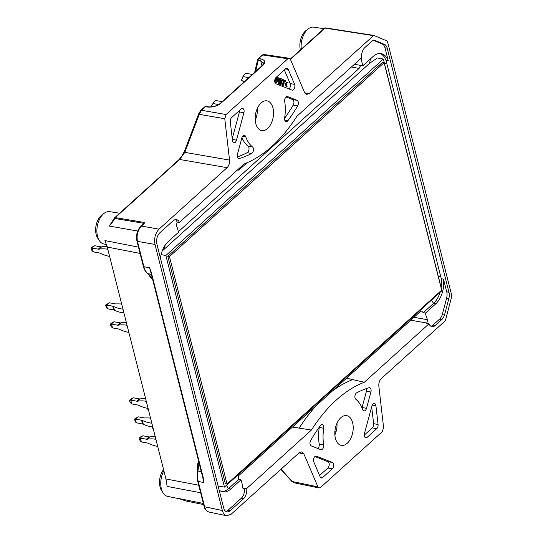 <?xml version="1.0" encoding="UTF-8"?>
<svg xmlns="http://www.w3.org/2000/svg" width="543" height="543" viewBox="0 0 543 543"><rect width="100%" height="100%" fill="white"/><g stroke="black" fill="none" stroke-linecap="round" stroke-linejoin="round"><path stroke-width="0.81" d="M441.147 287.546A20.213 11.966 100.2 0 0 441.276 278.708L385.971 60.151A20.213 11.966 100.2 0 0 379.93 53.499M221.748 491.564A20.213 11.966 100.2 0 0 228.508 488.646L238.757 479.381L238.404 475.906L420.587 311.309L421.544 311.064L423.296 312.666L433.545 303.408A20.213 11.966 100.2 0 0 440.047 292.372M162.187 251.036L369.573 63.293L377.405 57.979L383.324 59.038L441.934 290.668L224.483 487.119L165.873 255.495L383.324 59.038M373.699 40.399L382.286 44.017A8.43 4.989 -79.8 0 1 384.973 47.791L388.197 60.551A20.213 11.966 100.2 0 0 381.057 53.608A20.213 11.966 100.2 0 0 373.17 56.418L362.941 65.655L360.695 65.282L359.127 68.418L351.402 67.02M178.28 231.8L359.127 68.418M200.638 492.752L167.142 486.419L165.941 478.96L107.249 247.031L104.935 240.569L138.492 247.153M441.276 278.708L443.502 279.109L446.733 291.869A8.43 4.989 -79.8 0 1 446.604 298.182L448.83 298.582A8.43 4.989 100.2 0 0 448.966 292.27L387.2 48.184A8.43 4.989 100.2 0 0 384.519 44.417L375.423 40.589A8.43 4.989 100.2 0 0 374.785 40.399A8.43 4.989 100.2 0 0 371.493 41.567L364.896 47.533A8.43 4.989 100.2 0 0 361.658 57.755L296.967 116.202A151.823 89.88 100.2 0 1 244.078 163.979L179.38 222.426A8.43 4.989 100.2 0 0 176.427 219.603A8.43 4.989 100.2 0 0 173.142 220.77L159.927 232.709A8.43 4.989 100.2 0 0 156.92 244.18L223.648 507.881A8.43 4.989 100.2 0 0 226.967 511.839A8.43 4.989 100.2 0 0 230.259 510.664L243.474 498.725A8.43 4.989 100.2 0 0 246.705 488.503L244.472 488.069A8.43 4.989 -79.8 0 1 241.241 498.325L228.026 510.264A8.43 4.989 -79.8 0 1 225.895 511.418M385.971 60.151L388.197 60.551M332.397 462.473L316.454 456.168A3.516 2.077 100.2 0 0 316.216 456.1A3.516 2.077 100.2 0 0 313.908 457.973A3.516 2.077 100.2 0 0 313.766 461.883L320.132 476.829A3.516 2.077 100.2 0 0 321.347 477.969A3.516 2.077 100.2 0 0 322.718 477.48L332.289 468.833A3.516 2.077 100.2 0 0 333.68 465.303A3.516 2.077 100.2 0 0 332.397 462.473L327.938 461.672A3.516 2.077 -79.8 0 1 329.221 464.503A3.516 2.077 -79.8 0 1 327.829 468.032L319.569 475.498M311.261 445.912L320.743 449.665A3.516 2.077 100.2 0 0 320.981 449.733A3.516 2.077 100.2 0 0 323.071 448.294A3.516 2.077 100.2 0 0 323.676 444.812A34.426 20.383 100.2 0 1 323.723 428.264A3.516 2.077 100.2 0 0 322.27 424.572A3.516 2.077 100.2 0 0 320.479 425.529A144.56 85.584 -79.8 0 0 310.705 440.387A3.516 2.077 100.2 0 0 311.261 445.912M367.149 437.339L376.72 428.692A3.516 2.077 100.2 0 0 378.077 424.483L375.919 405.73A3.516 2.077 100.2 0 0 374.432 403.503A3.516 2.077 100.2 0 0 371.88 406.096L364.462 433.504A3.516 2.077 100.2 0 0 365.778 437.828A3.516 2.077 100.2 0 0 367.149 437.339L364.658 436.898M366.505 408.322L370.91 392.019A3.516 2.077 100.2 0 0 369.6 387.695A3.516 2.077 100.2 0 0 368.982 387.736A144.56 85.584 100.2 0 0 356.731 392.786A3.516 2.077 100.2 0 0 354.939 395.935A3.516 2.077 100.2 0 0 355.814 399.268A34.426 20.383 -79.8 0 1 362.663 409.585A3.516 2.077 100.2 0 0 363.946 410.908A3.516 2.077 100.2 0 0 366.505 408.322L362.045 407.521A3.516 2.077 -79.8 0 1 361.964 407.793M236.49 140.162A3.516 2.077 100.2 0 1 233.938 142.755A3.516 2.077 100.2 0 1 232.452 140.528L230.293 121.775A3.516 2.077 100.2 0 1 231.644 117.566L241.221 108.919A3.516 2.077 100.2 0 1 242.592 108.43A3.516 2.077 100.2 0 1 243.909 112.754L236.49 140.162L232.323 139.415M251.64 153.472A144.56 85.584 -79.8 0 1 239.382 158.522A3.516 2.077 100.2 0 1 238.771 158.563A3.516 2.077 100.2 0 1 237.454 154.239L241.866 137.936A3.516 2.077 100.2 0 1 244.418 135.35A3.516 2.077 100.2 0 1 245.701 136.666A34.426 20.383 100.2 0 0 252.549 146.99A3.516 2.077 100.2 0 1 253.432 150.323A3.516 2.077 100.2 0 1 251.64 153.472L247.18 152.671A144.56 85.584 -79.8 0 1 237.393 156.927M294.605 84.375L288.231 69.429A3.516 2.077 100.2 0 0 287.023 68.289A3.516 2.077 100.2 0 0 285.652 68.778L276.075 77.425A3.516 2.077 100.2 0 0 274.69 80.955A3.516 2.077 100.2 0 0 275.966 83.785L291.917 90.09A3.516 2.077 100.2 0 0 292.154 90.158A3.516 2.077 100.2 0 0 294.462 88.285A3.516 2.077 100.2 0 0 294.605 84.375L290.145 83.581A3.516 2.077 -79.8 0 1 288.991 88.93M284.695 101.446A34.426 20.383 -79.8 0 1 284.641 117.994A3.516 2.077 100.2 0 0 286.093 121.686A3.516 2.077 100.2 0 0 287.885 120.722A144.56 85.584 100.2 0 0 297.659 105.871A3.516 2.077 100.2 0 0 297.109 100.346L287.627 96.593A3.516 2.077 100.2 0 0 287.39 96.525A3.516 2.077 100.2 0 0 285.292 97.957A3.516 2.077 100.2 0 0 284.695 101.446M261.129 102.973A15.102 8.939 -79.8 0 1 267.02 100.869A15.102 8.939 -79.8 0 1 273.55 112.469A15.102 8.939 -79.8 0 1 267.59 128.508A15.102 8.939 -79.8 0 1 261.699 130.612A15.102 8.939 -79.8 0 1 255.169 119.012A15.102 8.939 -79.8 0 1 261.129 102.973M340.78 417.75A15.102 8.939 -79.8 0 1 346.672 415.646A15.102 8.939 -79.8 0 1 353.201 427.246A15.102 8.939 -79.8 0 1 347.242 443.285A15.102 8.939 -79.8 0 1 341.343 445.382A15.102 8.939 -79.8 0 1 334.821 433.789A15.102 8.939 -79.8 0 1 340.78 417.75M373.665 35.404L325.698 27.937A1.405 0.835 -81.1 0 0 325.583 27.903A1.405 1.405 0 0 0 324.422 28.25A1.405 0.903 47.9 0 1 325.04 28.1A1.405 0.835 -81.1 0 1 325.576 27.903L373.788 35.41L387.057 40.99L387.505 41.614L451.864 295.949L445.382 320.689L381.281 378.607C379.448 380.507 378.634 383.032 378.844 386.175L383.602 427.517L382.245 431.726L320.499 487.512L319.094 487.994L317.92 486.861L303.876 453.9L301.752 451.864L299.227 452.733L231.155 514.228L226.655 515.769C224.598 515.246 223.159 513.495 222.345 510.515L155.02 244.438C153.947 238.329 155.284 233.232 159.024 229.146L227.089 167.651C228.922 165.751 229.737 163.226 229.526 160.083L184.837 152.373A1.405 0.855 -159.2 0 1 184.382 151.382L181.966 156.011L179.014 159.615L114.654 217.763A1.405 0.903 -132.1 0 0 114.478 218.055L114.797 218.469L143.739 223.302L144.221 222.44L144.194 223.628L143.59 223.777M373.788 35.41L309.143 93.525L306.734 94.414L304.494 92.351L290.451 59.397L289.202 58.257L287.865 58.746L226.119 114.532L224.768 118.734L229.526 160.083M413.936 317.316L427.633 319.746L426.744 323.397L428.984 323.825L364.292 382.272A151.823 89.88 100.2 0 0 311.404 430.056L246.705 488.503M428.984 323.825A8.43 4.989 100.2 0 0 431.936 326.655A8.43 4.989 100.2 0 0 435.228 325.488L441.832 319.522A8.43 4.989 100.2 0 0 444.697 314.363L448.83 298.582M242.66 488.062L244.472 488.069M311.404 430.056L292.467 427.063M364.292 382.272L346.563 378.186M246.997 162.791L238.791 170.21L237.332 170.074M175.274 219.616A8.43 4.989 -79.8 0 1 177.161 222.06L179.38 222.426M177.161 222.06L176.271 225.718A17.498 10.358 -79.8 0 1 178.362 232.411L168.133 241.655A20.213 11.966 100.2 0 0 160.45 258.115M211.023 106.883L212.965 103.53C214.18 101.616 215.171 100.625 215.938 100.57L222.27 101.629M244.017 81.986A31.073 18.394 -79.8 0 0 242.178 80.778L241.492 80.228L242.931 76.597C244.18 74.527 245.226 73.441 246.06 73.353L252.393 74.418M248.816 77.642L242.931 76.597M354.423 64.291L360.681 65.411M362.941 65.655A17.498 10.358 -79.8 0 1 361.495 58.379M219.128 490.017A20.213 11.966 100.2 0 0 222.847 491.856A20.213 11.966 100.2 0 0 230.734 489.046L240.963 479.802L238.757 479.381M240.963 479.802A17.498 10.358 -79.8 0 1 242.409 487.085L243.312 488.612L244.14 488.367M427.633 319.746A17.498 10.358 -79.8 0 1 425.542 313.046L435.771 303.808A20.213 11.966 100.2 0 0 443.502 279.109M446.604 298.182L442.47 313.963A8.43 4.989 -79.8 0 1 439.599 319.121L432.995 325.087A8.43 4.989 -79.8 0 1 430.864 326.241M106.53 244.533L103.856 243.99A16.426 9.72 -79.8 0 1 99.315 240.603A16.426 9.72 -79.8 0 1 103.36 213.969A16.426 9.72 -79.8 0 1 104.208 213.263A16.426 9.72 -79.8 0 1 109.645 211.661L119.664 213.236M112.421 221.354L109.224 226.031L137.705 231.046M143.63 223.723L143.739 223.302M112.482 221.279L112.801 221.693L109.224 226.031M301.27 49.169A16.426 9.72 -79.8 0 1 307.596 29.451A16.426 9.72 -79.8 0 1 308.444 28.752A16.426 9.72 -79.8 0 1 313.881 27.15L323.899 28.718M327.938 461.672L314.92 456.527M364.258 435.126L372.26 427.891L376.72 428.692M372.26 427.891A3.516 2.077 -79.8 0 0 373.618 423.683L371.677 406.836M366.518 388.53A3.516 2.077 -79.8 0 1 366.457 391.225L362.045 407.521M241.94 137.671A34.426 20.383 100.2 0 0 248.09 146.189L252.549 146.99M232.228 138.628L239.449 111.953A3.516 2.077 100.2 0 0 239.653 110.338M247.18 152.671A3.516 2.077 100.2 0 0 248.972 149.529A3.516 2.077 100.2 0 0 248.09 146.189M284.919 83.602L287.308 82.054L285.408 83.642L286.229 86.31L284.919 83.602L285.754 83.751L288.143 82.203L286.242 83.792L287.071 86.459L285.754 83.751L288.143 82.203L286.242 83.792L287.071 86.459L285.754 83.751M288.082 82.197L287.328 82.061M282.944 80.452L282.482 80.534L282.72 79.604L285.564 80.547C285.258 81.776 285.068 81.952 284.994 81.077L284.559 81.002M283.745 80.771L282.353 85.427L283.351 80.615M280.493 84.525L278.437 83.88L279.808 78.457L280.643 78.606C282.326 78.81 282.679 79.936 281.695 81.993L281.145 84.321L278.437 83.88M278.328 81.369L277.29 80.955C277.059 82.4 276.781 82.923 276.448 82.536L277.738 77.452L279.482 78.484L278.79 81.219L277.249 81.124M275.613 82.387L276.611 82.97L275.613 82.387L276.903 77.303L277.738 77.452M290.145 83.581L284.342 69.959M334.875 434.963A15.102 8.939 100.2 0 0 336.979 423.173M255.224 120.186A15.102 8.939 100.2 0 0 257.334 108.403M349.448 378.953L346.441 378.301M353.133 379.469A152.339 90.186 100.2 0 0 332.438 390.953M316.786 405.085A152.339 90.186 100.2 0 0 299.064 428.318M240.617 168.554L239.266 168.323M425.542 313.046L423.296 312.666M227.089 167.651L179.638 159.466L184.837 152.373L199.295 114.342L201.405 110.263L205.24 106.801A1.405 0.76 95.6 0 1 205.695 106.591L208.627 106.876C213.243 107.039 217.186 105.837 220.451 103.279L262.303 65.465C263.701 63.646 264.149 62.832 263.64 63.029L260.816 60.979L261.909 65.818M198.799 461.869L198.215 461.754L197.849 463.484L197.394 470.91L197.679 481.078L204.093 506.409C204.331 508.839 205.94 510.712 208.906 512.029L226.655 515.769M144.194 223.628L141.472 226.078C137.725 230.164 136.395 235.255 137.474 241.37L143.881 266.701A17.43 10.317 100.2 0 0 148.001 273.672A21.211 12.557 -79.8 0 1 151.992 279.082L152.576 279.197M151.992 279.082L147.648 273.516A1.405 1.086 126.6 0 0 148.001 273.672L151.348 274.337M151.253 272.192L149.508 267.787L150.71 271.819A1.405 0.686 -14.2 0 0 151.253 272.192L203.421 478.383L203.849 482.537L202.885 478.01A1.405 0.686 -14.2 0 0 203.421 478.383M104.208 213.263L101.84 215.035A13.874 8.213 100.2 0 0 97.699 238.126L99.315 240.603M179.204 498.718L167.726 496.404A16.426 9.72 -79.8 0 1 163.185 493.024A16.426 9.72 -79.8 0 1 163.864 470.761M183.072 499.954A1.405 0.74 108.9 0 0 183.14 499.988A1.405 0.74 108.9 0 0 183.229 500.008L178.986 498.644M163.565 469.58A13.874 8.213 100.2 0 0 161.576 490.539L163.185 493.024M308.444 28.752L306.076 30.517A13.874 8.213 100.2 0 0 300.408 49.949M319.304 427.144A3.516 2.077 -79.8 0 1 319.264 427.463A34.426 20.383 100.2 0 0 319.216 444.018A3.516 2.077 -79.8 0 1 317.818 448.504M284.6 118.32A144.56 85.584 100.2 0 0 293.2 105.07L297.659 105.871M286.086 96.953L292.65 99.545A3.516 2.077 -79.8 0 1 293.2 105.07M287.865 58.746L262.629 54.958L263.762 54.436L289.188 58.25M319.08 487.987L293.933 482.754L292.202 481.505L293.933 482.72M208.627 106.876A1.405 0.76 95.6 0 0 208.173 107.086L205.24 106.801A1.405 0.903 -132.1 0 0 204.616 106.951L200.781 110.412L198.847 113.351L184.382 151.382M255.61 71.506L258.23 60.375L260.816 60.979A1.405 0.923 -76.8 0 1 261.373 59.024C265.249 60.239 265.765 62.336 262.927 65.316L221.069 103.129C217.451 105.98 213.155 107.304 208.173 107.086M202.939 478.132L203.062 478.858M203.849 482.537L198.222 481.451L204.63 506.782C205.437 509.755 206.863 511.499 208.906 512.029M262.004 55.101A1.405 0.903 -132.1 0 1 262.629 54.958L258.787 58.42A1.405 0.923 103.2 0 0 258.23 60.375A1.405 1.079 -166.8 0 1 257.986 58.861A1.405 0.903 -132.1 0 1 258.169 58.569L262.004 55.108L263.749 54.463M224.768 118.734L199.295 114.342A1.405 0.855 -159.2 0 1 198.84 113.365M183.229 500.008L186.303 501.067A1.405 0.74 108.9 0 1 186.222 501.046A1.405 0.74 108.9 0 1 186.147 501.013M202.885 477.813A1.405 0.686 -14.2 0 0 202.885 478.01L150.71 271.819A1.405 0.686 -14.2 0 1 150.716 271.622M274.765 80.133L275.735 79.638L274.914 79.488M275.735 79.638L275.22 78.64M275.539 78.056L276.156 79.95L274.69 80.866M277.84 80.418L278.24 78.966L277.921 78.463M277.459 80.269L278.627 80.622L278.966 78.694L277.962 78.301L277.459 80.269M279.272 84.029L280.643 78.606M280.867 79.448L280.446 81.104L281.579 81.335L281.824 80.893L280.867 79.448M280.717 81.212L280.826 79.611M280.263 81.823L279.842 83.493L280.975 83.724L281.22 83.283L280.263 81.823M280.107 83.602L280.222 81.986M285.061 81.755L284.586 80.921L283.188 85.577L284.186 80.764L283.324 80.69L283.555 79.753M283.779 80.602L282.482 80.534M284.586 80.921L283.188 85.577L284.186 80.764L283.758 80.683M227.035 484.071L169.47 256.601L384.118 62.683L441.683 290.152L227.035 484.071L225.359 483.772L167.801 256.303L382.448 62.384L384.118 62.683M169.47 256.601L167.801 256.303M161.101 254.64L165.873 255.495M218.564 486.06L224.483 487.119M134.678 419.176L135.689 419.148L138.248 416.827L134.46 419.067L135.35 421.85L134.46 419.067M135.411 419.21L136.313 422.773L135.35 421.85M138.248 416.827L144.133 417.886A3.516 1.717 165.8 0 0 145.103 417.947A36.048 17.648 165.8 0 1 150.533 418.062M136.313 422.773L142.531 424.002L141.574 420.201A3.516 1.717 165.8 0 1 142.341 420.445L143.304 424.246A3.516 1.717 -14.2 0 0 142.531 424.002M135.689 419.148L141.574 420.201M151.836 423.214A36.048 17.648 165.8 0 1 142.341 420.445M143.304 424.246A36.048 17.648 -14.2 0 0 152.793 427.015M147.228 408.275L148.667 410.691M105.817 305.146L106.828 305.112L109.394 302.797L105.607 305.037L106.496 307.82L105.607 305.037M106.557 305.18L107.46 308.743L106.496 307.82M109.394 302.797L115.279 303.849A3.516 1.717 165.8 0 0 116.25 303.917A36.048 17.648 165.8 0 1 121.68 304.032M107.46 308.743L113.677 309.972L112.72 306.171A3.516 1.717 165.8 0 1 113.487 306.415L114.451 310.216A3.516 1.717 -14.2 0 0 113.677 309.972M106.828 305.112L112.72 306.171M122.983 309.184A36.048 17.648 165.8 0 1 113.487 306.415M114.451 310.216A36.048 17.648 -14.2 0 0 123.94 312.985M91.224 248.015L93.247 246.312L91.224 248.015L91.231 249.217L92.181 250.852L93.369 251.898L99.254 252.95A3.516 2.247 47.9 0 1 100.156 253.255A36.048 23.084 47.9 0 0 109.625 256.398M93.247 246.312L94.964 245.782L100.855 246.834A3.516 2.247 -132.1 0 0 101.684 246.841L99.118 249.162A3.516 2.247 47.9 0 1 98.29 249.149L100.855 246.834M94.577 245.803L92.174 247.968L91.441 247.941M92.174 247.968L93.369 251.898M92.405 248.097L98.29 249.149M107.127 246.549A36.048 23.084 -132.1 0 0 101.684 246.841M99.118 249.162A36.048 23.084 47.9 0 1 107.819 249.271M110.46 324.035L112.482 322.332L110.46 324.035L110.467 325.237L111.417 326.872L112.605 327.918L118.489 328.977A3.516 2.247 47.9 0 1 119.392 329.275A36.048 23.084 47.9 0 0 128.861 332.418M112.482 322.332L114.206 321.802L120.091 322.854A3.516 2.247 -132.1 0 0 120.919 322.868L118.354 325.182A3.516 2.247 47.9 0 1 117.526 325.176L120.091 322.854M113.82 321.823L111.417 323.995L110.677 323.961M111.417 323.995L112.605 327.918M111.641 324.117L117.526 325.176M126.363 322.569A36.048 23.084 -132.1 0 0 120.919 322.868M118.354 325.182A36.048 23.084 47.9 0 1 127.055 325.291M151.992 426.9L153.472 429.703M139.313 438.065L141.336 436.362L139.313 438.065L139.32 439.267L140.27 440.902L141.458 441.954L147.343 443.007A3.516 2.247 47.9 0 1 148.246 443.312A36.048 23.084 47.9 0 0 157.714 446.448M141.336 436.362L143.06 435.832L148.945 436.891A3.516 2.247 -132.1 0 0 149.773 436.898L147.214 439.212A3.516 2.247 47.9 0 1 146.379 439.206L148.945 436.891M142.673 435.853L140.27 438.025L139.531 437.991M140.27 438.025L141.458 441.954M140.494 438.153L146.379 439.206M155.223 436.599A36.048 23.084 -132.1 0 0 149.773 436.898M147.214 439.212A36.048 23.084 47.9 0 1 155.909 439.328M129.696 400.055L131.718 398.352L129.696 400.055L129.702 401.257L130.653 402.892L131.84 403.944L137.725 404.997A3.516 2.247 47.9 0 1 138.628 405.295A36.048 23.084 47.9 0 0 148.096 408.438M131.718 398.352L133.442 397.822L139.327 398.881A3.516 2.247 -132.1 0 0 140.155 398.888L137.596 401.202A3.516 2.247 47.9 0 1 136.761 401.196L139.327 398.881M133.055 397.843L130.653 400.015L129.913 399.981M130.653 400.015L131.84 403.944M130.877 400.143L136.761 401.196M145.605 398.589A36.048 23.084 -132.1 0 0 140.155 398.888M137.596 401.202A36.048 23.084 47.9 0 1 146.291 401.311M440.509 276.02L438.479 277.005M435.771 303.808L433.545 303.408L431.468 300.123M370.394 58.922L369.573 63.293M165.181 245.103L164.529 248.531M386.562 62.805L384.525 63.789M230.734 489.046L228.508 488.646L226.431 485.361M446.733 291.869L448.966 292.27M384.973 47.791L387.2 48.184M427.076 323.099L410.766 320.187M212.965 103.53L218.666 104.548M179.014 159.615A1.405 0.903 -132.1 0 1 179.638 159.466L115.279 217.614A1.405 0.848 -80.5 0 0 114.797 218.469L112.801 221.693M372.267 405.071L375.919 405.73M373.618 423.683L378.077 424.483M242.755 136.144L245.701 136.666M238.207 158.312L239.382 158.522M140.074 253.425L107.249 247.031M165.941 478.96L198.724 485.211M155.02 244.438L137.474 241.37A1.405 0.686 165.8 0 1 136.931 240.997L143.338 266.328A1.405 0.686 165.8 0 0 143.881 266.701L149.508 267.787M204.093 506.409A1.405 0.686 165.8 0 0 204.63 506.782L222.345 510.515M178.138 498.386L203.347 503.456M299.044 452.896L303.876 453.9M317.92 486.861L292.202 481.505L281.043 469.159M200.781 110.412A1.405 0.903 -132.1 0 1 201.405 110.263L226.119 114.532M254.667 72.362L257.742 59.289A1.405 1.405 0 0 1 258.169 58.569A1.405 0.903 -132.1 0 1 258.787 58.42L261.373 59.024M290.437 59.363L325.04 28.1L373.251 35.607M304.745 92.86L309.143 93.525M186.303 501.067L203.625 504.569L186.398 501.094A1.405 0.828 -78.6 0 1 186.303 501.067M143.569 223.777L140.854 226.227A1.405 0.903 -132.1 0 1 141.472 226.078L159.024 229.146M111.763 222.243L114.403 218.062A1.405 1.405 0 0 1 114.654 217.763A1.405 0.903 -132.1 0 1 115.279 217.614L144.234 222.44M241.241 498.325L243.474 498.725M228.026 510.264L230.259 510.664M442.47 313.963L444.697 314.363M432.995 325.087L435.228 325.488M439.599 319.121L441.832 319.522M319.216 444.018L323.676 444.812M319.264 427.463L323.723 428.264M327.829 468.032L332.289 468.833M320.227 477.032L322.718 477.48M374.12 40.352L375.423 40.589M382.286 44.017L384.519 44.417M284.742 120.166L287.885 120.722M285.475 68.934L288.231 69.429M239.877 169.226L238.438 169.077M242.178 80.778L244.798 81.274M334.902 431.203L336.144 431.427M292.65 99.545L297.109 100.346M287.138 96.511L287.627 96.593M239.449 111.953L243.909 112.754M370.91 392.019L366.457 391.225M316.454 456.168L315.965 456.086M220.444 103.279A1.405 0.903 47.9 0 1 221.069 103.129M262.303 65.465A1.405 0.903 47.9 0 1 262.927 65.316M197.679 481.078A1.405 0.686 165.8 0 0 198.222 481.451A17.43 10.317 -79.8 0 1 197.937 471.019L201.263 471.616M197.394 470.91L197.937 471.019A21.211 12.557 100.2 0 0 198.215 461.754M186.5 501.101A1.405 0.828 -78.6 0 1 186.398 501.094A1.405 1.405 0 0 1 186.222 501.046L178.545 498.515M281.824 80.893L280.989 80.744M281.22 83.283L280.385 83.133M290.295 59.085L324.422 28.25M205.729 106.598A1.405 1.405 0 0 0 204.616 106.951M140.854 226.227C137.175 230.205 135.865 235.126 136.931 240.997M143.338 266.328C144.2 269.599 145.633 272.002 147.648 273.516M280.874 469.315L291.91 481.519M282.631 80.968L283.473 81.117M284.22 81.579L285.055 81.728M282.36 85.427L283.195 85.577M286.242 86.317L287.084 86.466"/></g></svg>
